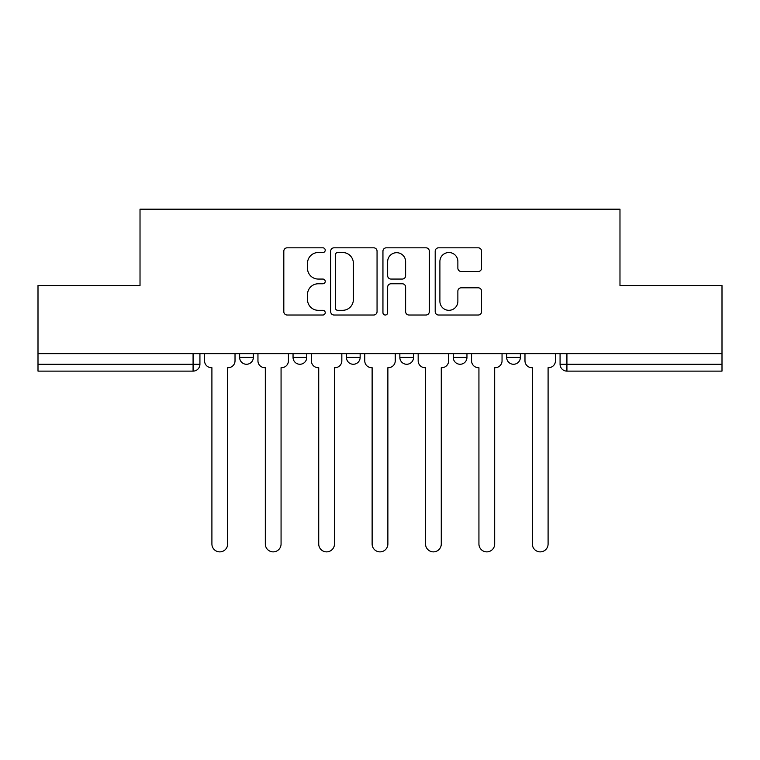 <?xml version="1.0" encoding="UTF-8"?>
<svg xmlns="http://www.w3.org/2000/svg" width="760" height="760" viewBox="0 0 760 760"><rect width="100%" height="100%" fill="white"/><g stroke="black" fill="none" stroke-linecap="round" stroke-linejoin="round"><path stroke-width="1.14" d="M325.223 250.173A2.356 2.356 0 0 0 322.876 247.817L287.175 247.817A3.363 3.363 0 0 0 283.812 251.18L283.812 311.666A3.363 3.363 0 0 0 287.175 315.02L322.876 315.02A2.356 2.356 0 0 0 325.223 312.673A2.356 2.356 0 0 0 322.876 310.317L318.25 310.317A10.754 10.754 0 0 1 307.505 299.563L307.505 294.528A10.754 10.754 0 0 1 318.25 283.774L322.876 283.774A2.356 2.356 0 0 0 325.223 281.418A2.356 2.356 0 0 0 322.876 279.062L318.25 279.062A10.754 10.754 0 0 1 307.505 268.318L307.505 263.273A10.754 10.754 0 0 1 318.25 252.519L322.876 252.519A2.356 2.356 0 0 0 325.223 250.173M506.663 353.656L506.663 357.418L520.362 357.418A6.849 6.849 0 0 1 513.513 364.268A6.849 6.849 0 0 1 506.663 357.418L506.663 353.656M399.855 353.656L399.855 357.418L413.554 357.418A6.849 6.849 0 0 1 406.704 364.268A6.849 6.849 0 0 1 399.855 357.418L399.855 353.656M478.202 271.51A3.363 3.363 0 0 0 481.565 268.147L481.565 251.18A3.363 3.363 0 0 0 478.202 247.817L438.558 247.817A3.363 3.363 0 0 0 435.195 251.18L435.195 311.666A3.363 3.363 0 0 0 438.558 315.02L478.202 315.02A3.363 3.363 0 0 0 481.565 311.666L481.565 291.166A3.363 3.363 0 0 0 478.202 287.802L461.234 287.802A3.363 3.363 0 0 0 457.872 291.166L457.872 301.33A8.987 8.987 0 0 1 448.884 310.317A8.987 8.987 0 0 1 439.897 301.33L439.897 261.506A8.987 8.987 0 0 1 448.884 252.519A8.987 8.987 0 0 1 457.872 261.506L457.872 268.147A3.363 3.363 0 0 0 461.234 271.51L478.202 271.51M38 353.656L38 285.532L140.02 285.532L140.02 209.18L619.98 209.18L619.98 285.532L722 285.532L722 353.656L38 353.656L38 364.268L199.927 364.268L199.927 353.656L199.927 364.268A6.849 6.849 0 0 1 193.078 371.117L38 371.117L38 364.268M377.055 251.18A3.363 3.363 0 0 0 373.702 247.817L334.048 247.817A3.363 3.363 0 0 0 330.685 251.18L330.685 311.666A3.363 3.363 0 0 0 334.048 315.02L373.702 315.02A3.363 3.363 0 0 0 377.055 311.666L377.055 251.18M386.298 247.817L425.952 247.817A3.363 3.363 0 0 1 429.315 251.18L429.315 311.666A3.363 3.363 0 0 1 425.952 315.02L408.984 315.02A3.363 3.363 0 0 1 405.622 311.666L405.622 287.128A3.363 3.363 0 0 0 402.258 283.774L391.001 283.774A3.363 3.363 0 0 0 387.647 287.128L387.647 312.673A2.356 2.356 0 0 1 385.291 315.02A2.356 2.356 0 0 1 382.945 312.673L382.945 251.18A3.363 3.363 0 0 1 386.298 247.817M560.072 353.656L560.072 364.268L722 364.268L722 371.117L566.922 371.117A6.849 6.849 0 0 1 560.072 364.268L560.072 353.656M722 353.656L722 364.268M520.362 357.418L520.362 353.656L520.362 357.418A6.849 6.849 0 0 1 513.513 364.268M466.953 353.656L466.953 357.418A6.849 6.849 0 0 1 460.104 364.268A6.849 6.849 0 0 1 453.264 357.418A6.849 6.849 0 0 0 460.104 364.268A6.849 6.849 0 0 0 466.953 357.418L466.953 353.656M453.264 353.656L453.264 357.418L466.953 357.418M413.554 353.656L413.554 357.418M360.145 353.656L360.145 357.418A6.849 6.849 0 0 1 353.295 364.268A6.849 6.849 0 0 1 346.446 357.418A6.849 6.849 0 0 0 353.295 364.268A6.849 6.849 0 0 0 360.145 357.418L346.446 357.418L346.446 353.656M293.047 353.656L293.047 357.418L306.736 357.418L306.736 353.656L306.736 357.418A6.849 6.849 0 0 1 299.896 364.268A6.849 6.849 0 0 1 293.047 357.418A6.849 6.849 0 0 0 299.896 364.268M239.637 353.656L239.637 357.418L253.337 357.418L253.337 353.656L253.337 357.418A6.849 6.849 0 0 1 246.487 364.268A6.849 6.849 0 0 1 239.637 357.418A6.849 6.849 0 0 0 246.487 364.268M193.078 353.656L193.078 371.117A6.849 6.849 0 0 0 199.927 364.268M337.744 252.519A2.356 2.356 0 0 0 335.388 254.876L335.388 307.962A2.356 2.356 0 0 0 337.744 310.317L342.617 310.317A10.754 10.754 0 0 0 353.372 299.563L353.372 263.273A10.754 10.754 0 0 0 342.617 252.519L337.744 252.519M405.622 261.677A8.987 8.987 0 0 0 396.634 252.69A8.987 8.987 0 0 0 387.647 261.677L387.647 275.709A3.363 3.363 0 0 0 391.001 279.062L402.258 279.062A3.363 3.363 0 0 0 405.622 275.709L405.622 261.677M204.554 353.656L204.554 360.838A6.849 6.849 0 0 0 211.394 367.688L211.907 367.688L211.907 543.998A7.875 7.875 0 0 0 219.782 551.874A7.875 7.875 0 0 0 227.658 543.998L227.658 367.688L228.171 367.688A6.849 6.849 0 0 0 235.02 360.838L235.02 353.656M257.953 353.656L257.953 360.838A6.849 6.849 0 0 0 264.803 367.688L265.316 367.688L265.316 543.998A7.875 7.875 0 0 0 273.191 551.874A7.875 7.875 0 0 0 281.067 543.998L281.067 367.688L281.58 367.688A6.849 6.849 0 0 0 288.42 360.838L288.42 353.656M311.363 353.656L311.363 360.838A6.849 6.849 0 0 0 318.202 367.688L318.725 367.688L318.725 543.998A7.875 7.875 0 0 0 326.591 551.874A7.875 7.875 0 0 0 334.466 543.998L334.466 367.688L334.979 367.688A6.849 6.849 0 0 0 341.829 360.838L341.829 353.656M364.762 353.656L364.762 360.838A6.849 6.849 0 0 0 371.611 367.688L372.124 367.688L372.124 543.998A7.875 7.875 0 0 0 380 551.874A7.875 7.875 0 0 0 387.875 543.998L387.875 367.688L388.388 367.688A6.849 6.849 0 0 0 395.238 360.838L395.238 353.656M418.171 353.656L418.171 360.838A6.849 6.849 0 0 0 425.02 367.688L425.534 367.688L425.534 543.998A7.875 7.875 0 0 0 433.409 551.874A7.875 7.875 0 0 0 441.275 543.998L441.275 367.688L441.798 367.688A6.849 6.849 0 0 0 448.637 360.838L448.637 353.656M471.58 353.656L471.58 360.838A6.849 6.849 0 0 0 478.42 367.688L478.933 367.688L478.933 543.998A7.875 7.875 0 0 0 486.808 551.874A7.875 7.875 0 0 0 494.684 543.998L494.684 367.688L495.197 367.688A6.849 6.849 0 0 0 502.046 360.838L502.046 353.656M524.98 353.656L524.98 360.838A6.849 6.849 0 0 0 531.829 367.688L532.342 367.688L532.342 543.998A7.875 7.875 0 0 0 540.217 551.874A7.875 7.875 0 0 0 548.093 543.998L548.093 367.688L548.606 367.688A6.849 6.849 0 0 0 555.446 360.838L555.446 353.656M566.922 353.656L566.922 371.117"/></g></svg>
